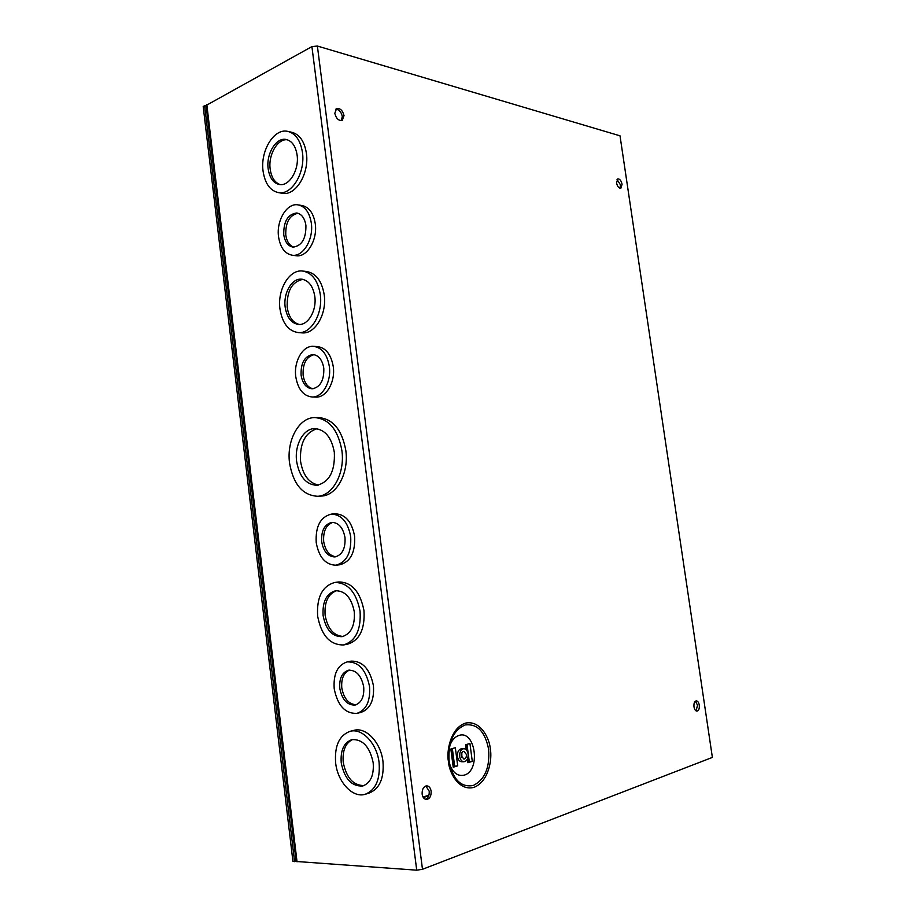 <?xml version="1.0" encoding="UTF-8"?>
<svg xmlns="http://www.w3.org/2000/svg" width="916" height="916" viewBox="0 0 916 916"><rect width="100%" height="100%" fill="white"/><g stroke="black" fill="none" stroke-linecap="round" stroke-linejoin="round"><path stroke-width="1.37" d="M423.352 797.538L428.722 795.798M423.066 797.08L428.917 795.18M425.505 799.313C428.219 798.065 429.455 795.363 429.215 791.195L425.825 785.997M431.138 791.229C430.554 787.909 429.1 786.111 426.787 785.859C423.524 786.478 421.978 789.237 422.139 794.115C422.723 797.424 424.165 799.21 426.467 799.485C429.753 798.867 431.31 796.107 431.138 791.229M696.091 710.885L697.523 705.206L695.416 701.152M699.274 705.137C698.759 702.435 697.752 701.003 696.263 700.843C694.465 701.347 693.71 703.339 693.985 706.831C694.511 709.534 695.507 710.965 696.984 711.137C698.805 710.633 699.561 708.629 699.274 705.137M619.96 188.295L620.464 184.849L617.04 179.467M622.078 184.265C621.208 180.601 619.766 178.803 617.75 178.906L616.537 182.902C617.407 186.578 618.85 188.364 620.853 188.272L622.078 184.265M341.313 120.637L342.309 116.458C341.267 111.958 339.092 109.531 335.783 109.187M344.027 115.622C342.63 110.367 340.145 108.031 336.561 108.603L334.798 113.344C336.206 118.599 338.68 120.946 342.252 120.374L344.027 115.622M449.642 764.368C452.973 772.955 457.851 776.55 464.275 775.119C480.957 770.722 475.53 729.88 459.053 735.411C454.76 736.773 451.588 740.437 449.55 746.403M341.897 450.603C345.126 473.137 332.76 495.842 317.646 496.277C302.669 495.396 293.315 484.335 289.559 463.084C286.41 440.562 298.902 417.387 314.772 417.582C329.039 418.818 338.073 429.833 341.897 450.603M321.115 496.071L321.573 496.048C336.676 495.613 349.042 472.977 345.824 450.512C342 429.81 332.966 418.83 318.699 417.593L315.608 417.582M329.336 366.526C331.535 381.674 322.581 397.418 312.299 397.017C303.448 396.101 297.94 389.334 295.776 376.716C293.612 361.602 302.612 345.63 313.215 346.317C321.779 347.37 327.149 354.103 329.336 366.526M315.631 397.086L316.226 397.097C326.508 397.498 335.462 381.8 333.275 366.698C331.088 354.32 325.718 347.599 317.154 346.546L313.959 346.363M320.291 294.471C323.073 313.49 311.28 333.733 298.536 332.623C288.54 331.26 282.357 323.382 279.975 308.99C277.227 290.063 289.055 269.464 302.291 270.999C311.887 272.544 317.886 280.365 320.291 294.471M301.559 332.829L302.475 332.897C315.219 334.008 327.012 313.833 324.23 294.872C321.825 280.811 315.837 273.002 306.23 271.457L303.414 271.125M311.325 223.149C313.707 239.202 303.219 256.789 292.513 255.266C284.968 253.95 280.319 247.801 278.556 236.809C276.197 220.848 286.697 203.009 297.734 204.818C305.017 206.249 309.551 212.352 311.325 223.149M295.536 255.656L296.463 255.782C307.169 257.293 317.657 239.774 315.276 223.767C313.501 213.004 308.967 206.913 301.685 205.482L298.788 204.989M302.463 152.548C305.463 172.62 291.838 195.131 278.727 192.669C270.254 190.906 265.033 183.761 263.087 171.2C260.121 151.312 273.724 128.377 287.326 131.286C295.444 133.186 300.494 140.274 302.463 152.548M281.452 193.139L282.689 193.356C295.799 195.818 309.413 173.387 306.413 153.373C304.455 141.144 299.406 134.068 291.277 132.167L288.735 131.595M379.098 762.673C380.335 779.585 375.663 790.13 365.083 794.321C352.58 798.26 337.603 781.909 335.645 762.936C334.409 745.807 339.275 735.25 350.255 731.277C362.267 727.922 377.026 743.632 379.098 762.673M365.827 794.092L368.965 793.13C379.545 788.951 384.216 778.428 382.98 761.562C380.907 742.59 366.16 726.949 354.149 730.292L353.633 730.43M369.537 686.531C370.499 701.141 366.308 710.083 356.931 713.369C345.172 713.804 337.592 705.583 334.203 688.706C333.229 673.97 337.569 665.027 347.221 661.89C358.648 661.627 366.091 669.848 369.537 686.531M357.32 713.278L360.824 712.442C370.19 709.167 374.392 700.248 373.43 685.683C369.984 669.046 362.541 660.871 351.114 661.123L350.885 661.169M360.068 611.19C361.167 629.899 355.66 641.143 343.523 644.956C329.989 645.059 321.356 635.464 317.646 616.17C316.547 597.278 322.26 586.045 334.798 582.462C347.862 582.61 356.29 592.183 360.068 611.19M343.74 644.91L347.427 644.246C359.553 640.444 365.072 629.223 363.973 610.594C360.194 591.644 351.778 582.095 338.714 581.958L334.798 582.462M350.702 536.639C351.526 552.76 346.626 562.275 336 565.183C325.558 564.92 318.963 557.397 316.215 542.604C315.39 526.368 320.428 516.864 331.329 514.105C341.45 514.529 347.908 522.04 350.702 536.639M336 565.183L339.905 564.737C350.53 561.829 355.431 552.337 354.618 536.272C351.824 521.719 345.366 514.242 335.256 513.819L331.581 514.082M468.099 753.971C468.294 758.528 466.908 761.127 463.931 761.757C461.698 761.528 460.29 759.765 459.695 756.479C459.489 751.922 460.874 749.322 463.828 748.693C466.072 748.91 467.492 750.662 468.099 753.971M463.931 761.757L461.675 761.768C459.454 761.54 458.034 759.788 457.439 756.502C457.244 751.944 458.63 749.357 461.584 748.727L463.828 748.693M334.34 452.412C331.592 437.39 325.043 429.455 314.692 428.596C303.345 428.528 294.345 445.165 296.635 461.401C299.337 476.663 306.047 484.633 316.764 485.308C329.256 482.331 335.119 471.362 334.34 452.412M316.947 428.722C305.097 432.615 299.635 443.459 300.562 461.275C302.887 475.152 308.875 483.075 318.539 485.068M323.795 368.209C322.317 359.782 318.665 355.225 312.848 354.526C304.627 356.061 300.711 362.908 301.089 375.102C302.555 383.609 306.265 388.189 312.219 388.819C320.314 387.228 324.172 380.358 323.795 368.209M314.096 354.652C306.31 356.736 302.658 363.583 303.116 375.171C304.375 382.934 307.684 387.468 313.02 388.785M314.806 296.44C313.043 286.044 308.612 280.285 301.524 279.174C291.838 278.086 283.147 293.189 285.174 307.123C286.926 317.68 291.448 323.462 298.765 324.482C308.177 325.34 316.856 310.421 314.806 296.44M302.933 279.369C291.975 281.67 286.719 290.979 287.2 307.295C288.735 317.016 292.811 322.741 299.429 324.482M305.91 225.405C304.707 218.088 301.627 213.943 296.681 212.993C287.853 214.207 283.536 221.432 283.742 234.645C284.945 242.064 288.071 246.221 293.143 247.125C301.845 245.831 306.104 238.595 305.91 225.405M298.032 213.279C289.571 215.054 285.483 222.279 285.769 234.943C286.777 241.549 289.467 245.614 293.853 247.148M297.105 155.079C295.662 146.033 291.941 140.812 285.929 139.427C275.979 137.331 265.983 154.151 268.159 168.796C269.59 178.002 273.415 183.257 279.609 184.563C289.296 186.417 299.314 169.826 297.105 155.079M287.441 139.804C277.617 138.316 268.067 154.861 270.186 169.185C271.422 177.486 274.754 182.639 280.17 184.62M373.178 762.707C369.778 746.758 362.69 739.063 351.916 739.624C343.889 742.567 340.328 750.33 341.233 762.902C344.588 778.989 351.778 786.684 362.828 785.974C370.637 782.917 374.094 775.165 373.178 762.707M352.729 739.464C345.469 742.99 342.309 750.616 343.237 762.352C346.385 777.879 353.324 785.607 364.076 785.55M363.698 686.897C361.362 675.584 356.324 670.031 348.549 670.214C342.057 672.355 339.138 678.401 339.79 688.363C342.092 699.755 347.198 705.32 355.122 705.045C361.488 702.847 364.35 696.79 363.698 686.897M349.477 670.1C343.672 672.791 341.107 678.733 341.794 687.939C343.878 698.702 348.698 704.301 356.232 704.725M354.297 611.877C351.526 597.873 345.309 590.82 335.657 590.74C326.485 593.396 322.295 601.663 323.108 615.529C325.844 629.693 332.165 636.735 342.08 636.689C351.034 633.906 355.11 625.639 354.297 611.877M336.676 590.648C328.111 593.877 324.264 602.064 325.123 615.22C327.642 628.731 333.653 635.807 343.134 636.448M345 537.623C343.122 527.731 338.737 522.647 331.855 522.372C324.504 524.261 321.115 530.685 321.676 541.665C323.543 551.65 327.985 556.733 335.004 556.928C342.229 554.981 345.561 548.547 345 537.623M332.943 522.349C326.153 524.799 323.073 531.165 323.68 541.471C325.34 550.768 329.439 555.863 335.977 556.768M461.824 752.918L461.859 757.555M461.389 755.963C461.263 753.238 462.099 751.681 463.862 751.303L466.416 754.463C466.542 757.2 465.706 758.757 463.931 759.135L461.389 755.963M712.373 757.418L422.482 869.295L317.383 46.04L620.018 135.82L712.373 757.418L620.018 135.82M317.383 46.04L311.909 46.602L206.089 105.477M296.12 861.464L416.723 870.177L422.482 869.295M451.634 748.784L453.935 766.394L457.714 765.833L453.225 767.207L453.878 766.829L451.531 748.819M451.038 748.956L455.115 747.777M465.752 744.697L469.725 743.552M467.973 757.269L468.58 761.917L472.301 761.368L467.927 762.707L468.557 762.341L467.916 757.486M472.29 761.368L469.931 743.494M455.332 747.719L457.714 765.833M466.29 744.536L467.137 750.983M296.086 861.143L292.948 861.544L203.192 106.496L204.623 105.706L206.157 106.061M294.574 861.658L204.623 105.706M490.323 748.99C489.728 739.281 480.98 719.953 465.546 723.102C450.237 728.106 446.355 751.807 448.439 761.551C448.943 771.741 458.527 791.561 474.019 787.348C489.155 781.302 492.27 758.288 490.323 748.99M449.115 761.185C447.993 742.097 453.363 730.018 465.236 724.934C477.35 723.548 485.148 731.678 488.629 749.345C489.945 767.7 484.816 779.756 473.217 785.504C460.908 787.634 452.882 779.539 449.115 761.207M311.909 46.602L416.723 870.177M297.036 861.83L206.798 104.516M453.225 767.207L450.844 749.013M467.927 762.707L467.435 758.929M466.221 749.757L465.568 744.754M452.344 748.578L454.668 766.348M466.988 744.342L469.301 761.872M317.646 496.277L321.573 496.048M312.299 397.017L316.226 397.097M298.536 332.623L302.475 332.897M292.513 255.266L296.463 255.782M278.727 192.669L282.689 193.356M302.326 279.254L301.524 279.174M297.368 213.107L296.681 212.993M286.948 139.644L285.929 139.427M206.077 105.374L296.131 861.521M350.255 731.277L354.149 730.292M347.221 661.89L351.114 661.123M467.034 750.811L466.221 744.559M450.409 766.383L450.5 767.047"/></g></svg>
